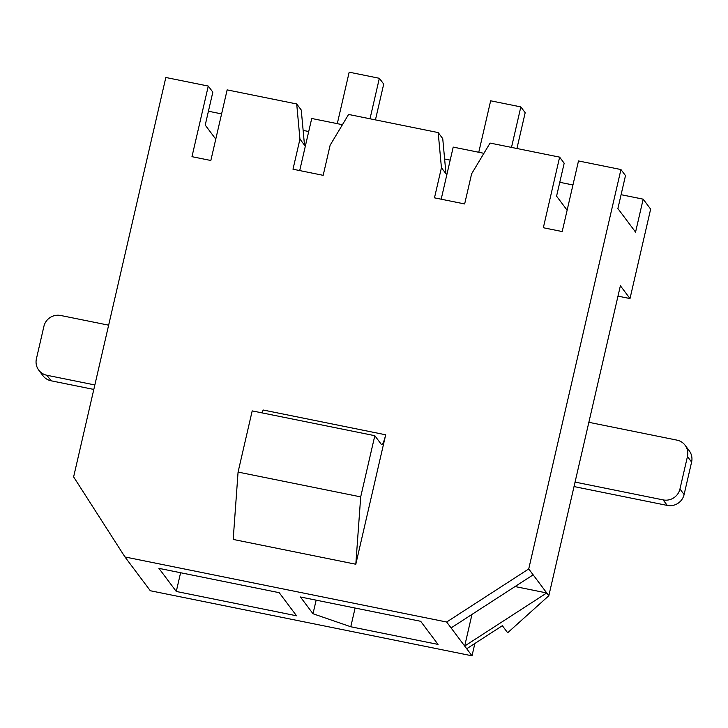 <?xml version="1.0" encoding="UTF-8"?>
<svg xmlns="http://www.w3.org/2000/svg" width="728" height="728" viewBox="0 0 728 728"><rect width="100%" height="100%" fill="white"/><g stroke="black" fill="none" stroke-linecap="round" stroke-linejoin="round"><path stroke-width="1.09" d="M464.655 203.949L434.48 197.843L441.432 167.713L438.192 132.578L348.585 114.451L330.13 145.209L323.177 175.33L292.993 169.224L299.945 139.103L296.706 103.958L227.145 89.89L210.838 160.488L191.974 156.675L208.281 86.068L165.829 77.487L73.619 476.895L124.952 556.956L446.664 622.021L528.728 568.95L620.939 169.542L578.496 160.952L562.198 231.559L543.334 227.746L559.632 157.139L490.071 143.07L471.617 173.819L464.655 203.949M446.801 174.875L441.432 167.713M567.121 210.21L556.574 196.16L564.182 163.208L559.632 157.139M444.617 159.004L450.204 160.133M559.777 182.3L572.954 184.967M445.982 173.783L442.742 138.648L438.192 132.578M385.694 434.798L355.81 564.236L233.188 539.43L238.074 472.081L252.197 410.892L374.82 435.69L381.281 444.298A12.221 2.139 101.4 0 0 381.572 444.508A12.221 2.139 101.4 0 0 385.694 434.798L263.072 409.991A12.221 2.139 101.4 0 1 262.317 412.94M474.865 643.479L472.017 655.819L446.664 622.021M124.952 556.956L150.305 590.745L472.017 655.819M296.542 615.788L176.276 591.464L158.941 568.359L279.206 592.683L296.542 615.788M438.029 644.407L350.778 626.763L313.004 613.74L300.427 596.978L420.693 621.303L438.029 644.407M621.084 194.695L643.17 199.163L650.641 209.127L630.002 298.562L620.383 285.749L548.821 595.731L507.662 632.769L502.356 625.698L466.721 648.748M303.139 130.385L308.718 131.513M305.314 146.255L304.504 145.172L301.256 110.028L296.706 103.958M643.17 199.163L635.562 232.114L617.89 208.554L625.498 175.612L620.939 169.542M451.087 627.918L533.151 574.838L528.728 568.95M533.151 574.838L546.746 592.956L464.682 646.036L471.981 614.396M548.821 595.731L546.746 592.956L515.042 586.55M208.426 111.229L221.603 113.896M215.77 139.139L205.223 125.089L212.831 92.138L208.281 86.068M630.002 298.562L617.99 296.132M355.81 564.236L360.697 496.878L238.074 472.081M360.697 496.878L374.82 435.69M180.599 572.745L176.276 591.464M304.504 145.172L299.945 139.103M313.004 613.74L316.143 600.154M355.1 608.035L350.778 626.763M299.699 170.579L311.73 118.482L341.914 124.588L341.923 125.553M337.291 123.66L349.176 72.181L379.352 78.287L383.711 84.084L375.439 119.883M341.541 126.181L341.914 124.588M370.006 118.782L379.352 78.287M575.056 482.091L663.126 499.899A14.169 13.787 -36.9 0 0 679.952 489.016L687.45 456.538A14.169 13.787 -36.9 0 0 676.931 440.121L588.861 422.313M679.952 489.016L684.102 494.54L691.6 462.071A14.169 13.787 143.1 0 0 689.261 450.796L685.112 445.272M684.102 494.54A14.169 13.787 143.1 0 1 667.276 505.423L574.019 486.568M108.645 325.179L60.724 315.488A14.169 13.787 -36.9 0 0 43.898 326.371L36.4 358.849A14.169 13.787 -36.9 0 0 46.929 375.266L51.069 380.789L93.812 389.435M94.849 384.957L46.929 375.266M51.069 380.789A14.169 13.787 143.1 0 1 42.888 375.648L38.739 370.115M441.186 199.199L453.207 147.102L483.392 153.208L483.41 154.163M478.769 152.27L490.654 100.801L520.839 106.907L525.188 112.704L516.925 148.503M483.028 154.8L483.392 153.208M511.493 147.402L520.839 106.907M687.45 456.538L691.6 462.071M663.126 499.899L667.276 505.423"/></g></svg>
